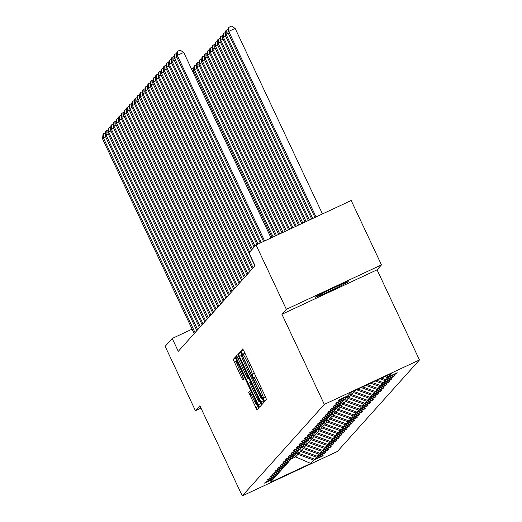 <?xml version="1.0" encoding="UTF-8"?>
<svg xmlns="http://www.w3.org/2000/svg" width="522" height="522" viewBox="0 0 522 522"><rect width="100%" height="100%" fill="white"/><g stroke="black" fill="none" stroke-linecap="round" stroke-linejoin="round"><path stroke-width="0.78" d="M263.747 399.819L264.693 401.464L266.461 399.493L265.437 396.779L244.028 351.286L242.678 348.937L240.91 350.908L242.567 354.451L242.802 354.197A8.946 0.731 -115 0 1 242.821 354.177A8.946 0.731 -115 0 1 247.141 361.687L248.922 365.478A8.946 0.731 -115 0 1 252.198 374.163L252.687 376.316L253.633 377.961L253.862 377.7A8.946 0.731 -115 0 1 253.881 377.687A8.946 0.731 -115 0 1 258.201 385.197L259.982 388.988A8.946 0.731 -115 0 1 263.258 397.666L263.747 399.819M348.252 281.789A18.224 0.633 154.8 0 0 348.285 281.71A18.224 0.633 154.8 0 0 332.201 288.581A18.224 0.633 154.8 0 0 315.34 297.162A18.224 0.633 154.8 0 0 315.308 297.233A18.224 0.633 154.8 0 0 331.392 290.363A18.224 0.633 154.8 0 0 348.252 281.789M248.635 392.205L257.013 410.024L258.977 407.839L257.953 405.124L235.2 357.283L233.23 359.475L241.51 377.602L242.86 379.951L243.702 379.011L239.083 368.649A7.478 0.613 -115 0 1 236.362 361.381A7.478 0.613 -115 0 1 239.97 367.658L254.064 397.614A7.478 0.613 -115 0 1 256.785 404.883A7.478 0.613 -115 0 1 253.177 398.599L249.477 391.265L248.635 392.205L249.803 391.657M199.867 405.777L195.437 410.71L165.148 346.34L172.214 338.458L178.27 351.332L255.043 265.711L248.987 252.837L256.048 244.955L286.343 309.331L281.919 314.27L324.325 404.393L242.273 495.9L199.867 405.777M260.83 401.92L262.175 404.269L264.145 402.077L263.121 399.363L240.361 351.521L238.397 353.714L239.422 356.422L260.83 401.92L263.401 400.72L264.106 402.123M261.561 404.955L259.597 407.147L258.246 404.798L236.838 359.306L235.813 356.591L236.655 355.658L246.691 376.447L248.041 378.796L248.602 378.169L237.83 354.347L261.561 404.955M195.437 410.71L200.97 408.126M281.919 314.27L377.054 269.828L381.478 264.895L286.343 309.331M381.478 264.895L351.189 200.52L256.048 244.955M273.411 478.446L273.176 479.105L264.563 483.124L265.411 482.184L274.024 478.159L275.818 476.162L267.199 480.181L268.047 479.235L276.66 475.216L278.454 473.213L269.841 477.238L270.69 476.292L279.303 472.273L281.097 470.27L272.484 474.296L273.326 473.35L281.939 469.33L283.733 467.327L275.12 471.353L275.968 470.407L284.581 466.381L286.376 464.384L277.763 468.404L278.604 467.464L287.224 463.438L289.012 461.441L280.399 465.461L281.247 464.521L289.86 460.495L291.654 458.492L283.041 462.518L283.89 461.572L292.503 457.553L294.297 455.549L285.678 459.575L286.526 458.629L295.139 454.61L296.933 452.607L288.32 456.633L289.168 455.686L297.781 451.661L299.576 449.664L290.963 453.683L291.805 452.744L300.418 448.718L302.212 446.721L293.599 450.74L294.447 449.801L303.06 445.775L304.855 443.772L296.242 447.798L297.083 446.852L305.696 442.832L307.491 440.829L298.878 444.855L299.726 443.909L308.339 439.889L310.133 437.886L301.52 441.912L302.362 440.966L310.981 436.94L312.769 434.943L304.156 438.963L305.005 438.023L313.618 433.997L315.412 432.001L306.799 436.02L307.647 435.08L316.26 431.055L318.055 429.051L309.435 433.077L310.283 432.131L318.896 428.112L320.691 426.109L312.078 430.135L312.926 429.188L321.539 425.169L323.333 423.166L314.72 427.192L315.562 426.246L324.175 422.22L325.969 420.223L317.356 424.249L318.205 423.303L326.818 419.277L328.612 417.28L319.999 421.3L320.841 420.36L329.454 416.334L331.248 414.337L322.635 418.357L323.483 417.417L332.096 413.391L333.891 411.388L325.278 415.414L326.12 414.468L334.739 410.449L336.527 408.445L327.914 412.471L328.762 411.525L337.375 407.506L339.169 405.503L330.556 409.529L331.405 408.582L340.018 404.557L341.812 402.56L333.193 406.579L334.041 405.64L342.654 401.614L344.448 399.617L335.835 403.637L336.683 402.697L345.296 398.671L347.091 396.668L338.478 400.694L339.32 399.748L347.933 395.728L350.928 392.387L391.559 373.413L388.564 376.753L397.177 372.728L396.328 373.674L387.716 377.693L385.921 379.696L394.534 375.67L393.692 376.616L385.073 380.636L383.285 382.639L391.898 378.613L391.05 379.559L382.437 383.585L380.642 385.582L389.255 381.562L388.407 382.502L379.794 386.528L378 388.525L386.619 384.505L385.771 385.445L377.158 389.471L375.364 391.474L383.977 387.448L383.128 388.394L374.515 392.413L372.721 394.417L381.334 390.391L380.492 391.337L371.879 395.356L370.085 397.359L378.698 393.334L377.85 394.28L369.237 398.306L367.442 400.302L376.055 396.283L375.214 397.222L366.601 401.248L364.806 403.245L373.419 399.226L372.571 400.165L363.958 404.191L362.164 406.194L370.777 402.168L369.935 403.114L361.315 407.134L359.527 409.137L368.141 405.111L367.292 406.057L358.679 410.077L356.885 412.08L365.498 408.054L364.65 409L356.037 413.026L354.242 415.023L362.862 411.003L362.014 411.943L353.401 415.969L351.606 417.965L360.219 413.946L359.371 414.886L350.758 418.912L348.964 420.908L357.577 416.889L356.735 417.835L348.122 421.854L346.327 423.857L354.94 419.832L354.092 420.778L345.479 424.797L343.685 426.8L352.298 422.774L351.456 423.72L342.837 427.74L341.049 429.743L349.662 425.717L348.813 426.663L340.2 430.689L338.406 432.686L347.019 428.666L346.171 429.606L337.558 433.632L335.763 435.629L344.383 431.609L343.535 432.549L334.922 436.575L333.127 438.578L341.74 434.552L340.892 435.498L332.279 439.517L330.485 441.521L339.098 437.495L338.256 438.441L329.643 442.46L327.849 444.463L336.462 440.438L335.613 441.384L327 445.41L325.206 447.406L333.819 443.387L332.977 444.326L324.364 448.352L322.57 450.349L331.183 446.33L330.335 447.269L321.722 451.295L319.927 453.298L328.54 449.272L327.699 450.218L319.079 454.238L317.291 456.241L325.904 452.215L325.056 453.161L316.443 457.181L314.649 459.184L323.262 455.158L322.413 456.104L313.8 460.13L310.805 463.464L270.181 482.445L273.176 479.105M324.325 404.393L419.466 359.952L337.414 451.465L242.273 495.9M299.641 449.475L300.555 451.413L298.76 453.416L297.886 451.55M298.76 453.416L314.649 459.184M300.555 451.413L316.443 457.181M276.053 475.496L275.818 476.162M302.284 446.532L303.191 448.47L301.403 450.466L300.522 448.607M301.403 450.466L317.291 456.241M303.191 448.47L319.079 454.238M278.696 472.554L278.454 473.213M304.92 443.589L305.833 445.527L304.039 447.524L303.165 445.657M304.039 447.524L319.927 453.298M305.833 445.527L321.722 451.295M281.332 469.611L281.097 470.27M307.562 440.64L308.476 442.578L306.682 444.581L305.801 442.715M306.682 444.581L322.57 450.349M308.476 442.578L324.364 448.352M283.975 466.668L283.733 467.327M310.198 437.697L311.112 439.635L309.318 441.638L308.443 439.772M309.318 441.638L325.206 447.406M311.112 439.635L327 445.41M286.611 463.725L286.376 464.384M312.841 434.754L313.755 436.692L311.96 438.695L311.079 436.829M311.96 438.695L327.849 444.463M313.755 436.692L329.643 442.46M289.253 460.782L289.012 461.441M315.477 431.811L316.391 433.749L314.596 435.746L313.722 433.886M314.596 435.746L330.485 441.521M316.391 433.749L332.279 439.517M291.889 457.833L291.654 458.492M318.12 428.869L319.033 430.807L317.239 432.803L316.358 430.937M317.239 432.803L333.127 438.578M319.033 430.807L334.922 436.575M294.532 454.89L294.297 455.549M320.762 425.919L321.669 427.857L319.875 429.86L319.001 427.994M319.875 429.86L335.763 435.629M321.669 427.857L337.558 433.632M297.168 451.948L296.933 452.607M323.399 422.977L324.312 424.915L322.518 426.918L321.643 425.052M322.518 426.918L338.406 432.686M324.312 424.915L340.2 430.689M299.811 449.005L299.576 449.664M326.041 420.034L326.948 421.972L325.16 423.975L324.279 422.109M325.16 423.975L341.049 429.743M326.948 421.972L342.837 427.74M302.453 446.062L302.212 446.721M328.677 417.091L329.591 419.029L327.796 421.026L326.922 419.166M327.796 421.026L343.685 426.8M329.591 419.029L345.479 424.797M305.089 443.113L304.855 443.772M331.32 414.148L332.233 416.086L330.439 418.083L329.558 416.223M330.439 418.083L346.327 423.857M332.233 416.086L348.122 421.854M307.732 440.17L307.491 440.829M333.956 411.199L334.87 413.143L333.075 415.14L332.201 413.274M333.075 415.14L348.964 420.908M334.87 413.143L350.758 418.912M310.368 437.227L310.133 437.886M336.599 408.256L337.512 410.194L335.718 412.197L334.837 410.331M335.718 412.197L351.606 417.965M337.512 410.194L353.401 415.969M313.011 434.284L312.769 434.943M339.235 405.313L340.148 407.251L338.354 409.255L337.48 407.388M338.354 409.255L354.242 415.023M340.148 407.251L356.037 413.026M315.647 431.342L315.412 432.001M341.877 402.371L342.791 404.309L340.997 406.312L340.116 404.446M340.997 406.312L356.885 412.08M342.791 404.309L358.679 410.077M318.289 428.392L318.055 429.051M344.52 399.428L345.427 401.366L343.633 403.362L342.758 401.503M343.633 403.362L359.527 409.137M345.427 401.366L361.315 407.134M320.932 425.45L320.691 426.109M347.156 396.479L348.07 398.423L346.275 400.42L345.401 398.554M346.275 400.42L362.164 406.194M348.07 398.423L363.958 404.191M323.568 422.507L323.333 423.166M349.831 393.614L350.712 395.474L348.918 397.477L348.037 395.611M348.918 397.477L364.806 403.245M350.712 395.474L366.601 401.248M326.211 419.564L325.969 420.223M352.859 391.487L353.348 392.531L351.554 394.534L350.68 392.668M351.554 394.534L367.442 400.302M353.348 392.531L369.237 398.306M328.847 416.621L328.612 417.28M355.319 390.339L354.197 391.591L353.916 390.991M354.197 391.591L370.085 397.359M356.513 389.777L371.879 395.356M331.49 413.672L331.248 414.337M358.02 389.073L372.721 394.417M361.211 387.585L374.515 392.413M334.126 410.729L333.891 411.388M362.718 386.88L375.364 391.474M365.915 385.386L377.158 389.471M336.768 407.786L336.527 408.445M367.423 384.681L378 388.525M370.613 383.194L379.794 386.528M339.404 404.844L339.169 405.503M372.121 382.489L380.642 385.582M375.318 380.995L382.437 383.585M342.047 401.901L341.812 402.56M376.825 380.29L383.285 382.639M380.016 378.802L385.073 380.636M344.69 398.958L344.448 399.617M381.523 378.098L385.921 379.696M384.714 376.603L387.716 377.693M347.326 396.009L347.091 396.668M386.221 375.905L388.564 376.753M377.054 269.828L419.466 359.952M192.116 329.167L172.214 338.458M291.243 458.955L295.628 456.907L297.912 454.355L296.998 452.417M294.656 454.832L295.628 456.907L310.805 463.464M297.912 454.355L313.8 460.13M396.12 373.223L396.328 373.674M393.477 376.166L393.692 376.616M390.841 379.109L391.05 379.559M388.198 382.052L388.407 382.502M385.556 385.001L385.771 385.445M382.92 387.944L383.128 388.394M380.277 390.887L380.492 391.337M377.641 393.829L377.85 394.28M374.998 396.772L375.214 397.222M372.362 399.715L372.571 400.165M369.72 402.664L369.935 403.114M367.083 405.607L367.292 406.057M364.441 408.55L364.65 409M361.798 411.493L362.014 411.943M359.162 414.435L359.371 414.886M356.519 417.385L356.735 417.835M353.883 420.327L354.092 420.778M351.241 423.27L351.456 423.72M348.605 426.213L348.813 426.663M345.962 429.156L346.171 429.606M343.326 432.105L343.535 432.549M340.683 435.048L340.892 435.498M338.041 437.991L338.256 438.441M335.405 440.933L335.613 441.384M332.762 443.876L332.977 444.326M330.126 446.819L330.335 447.269M327.483 449.768L327.699 450.218M324.847 452.711L325.056 453.161M322.204 455.654L322.413 456.104M262.501 398.808L263.401 400.72M241.007 352.467L241.98 355.201M262.298 398.743L242.789 356.911L241.843 355.267L241.601 355.534A8.946 0.731 -115 0 0 244.87 364.219L257.718 391.513A8.946 0.731 -115 0 0 262.031 399.023A8.946 0.731 -115 0 0 262.057 399.01L262.729 398.54M259.878 401.607L261.522 405M250.469 381.615L248.948 378.372M255.702 395.598A7.478 0.613 -115 0 0 259.31 401.875A7.478 0.613 -115 0 0 256.589 394.606L250.266 381.712L249.712 382.332L250.736 385.04L255.702 395.598M235.84 358.229L236.897 361.133M257.359 404.615L258.938 407.878M322.459 213.942L235.148 28.403L228.721 31.405L316.025 216.943M314.968 217.439L227.873 32.351L228.355 27.96L228.949 27.301L231.52 26.1L235.148 28.403M228.949 27.301L228.721 31.405L227.873 32.351M263.545 241.458L176.449 56.369L177.297 55.43L183.724 52.422L180.09 50.119L177.519 51.319L177.297 55.43L264.602 240.962M271.029 237.96L183.724 52.422M176.449 56.369L176.932 51.978L177.519 51.319M228.323 33.304L226.078 34.354L312.73 218.483M311.673 218.979L225.236 35.294L225.713 30.902L228.205 29.362M226.307 30.243L226.078 34.354L225.236 35.294M225.687 36.246L223.442 37.297L309.429 220.03M308.372 220.519L222.594 38.236L223.077 33.852L225.563 32.305M223.67 33.186L223.442 37.297L222.594 38.236M260.243 242.998L173.806 59.312L174.655 58.373L176.899 57.322M261.3 242.508L174.655 58.373L174.883 54.262L176.775 53.381M173.806 59.312L174.289 54.927L174.883 54.262M256.948 244.537L171.17 62.262L172.019 61.315L174.257 60.265M258.005 244.048L172.019 61.315L172.24 57.211L174.139 56.324M171.17 62.262L171.647 57.87L172.24 57.211M223.044 39.189L220.799 40.24L306.127 221.569M305.07 222.059L219.958 41.186L220.434 36.794L222.92 35.248M221.028 36.135L220.799 40.24L219.958 41.186M254.129 247.102L168.528 65.204L169.376 64.258L171.621 63.214M254.971 246.162L169.376 64.258L169.604 60.154L171.497 59.267M168.528 65.204L169.011 60.813L169.604 60.154M220.401 42.138L218.163 43.182L302.832 223.109M301.768 223.605L217.315 44.129L217.798 39.737L220.284 38.191M218.392 39.078L218.163 43.182L217.315 44.129M251.487 250.051L165.892 68.147L166.733 67.201L168.978 66.157M252.335 249.105L166.733 67.201L166.962 63.097L168.854 62.209M165.892 68.147L166.368 63.756L166.962 63.097M217.765 45.081L215.521 46.125L299.53 224.649M298.473 225.145L214.679 47.071L215.155 42.68L217.641 41.134M215.749 42.021L215.521 46.125L214.679 47.071M254.906 265.868L163.249 71.09L164.097 70.15L166.342 69.1M249.692 252.048L164.097 70.15L164.326 66.04L166.218 65.159M163.249 71.09L163.732 66.699L164.326 66.04M215.123 48.024L212.885 49.075L296.228 226.189M295.171 226.685L212.036 50.014L212.519 45.623L215.005 44.083M213.107 44.964L212.885 49.075L212.036 50.014M252.263 268.81L160.613 74.033L161.455 73.093L163.699 72.043M253.111 267.864L161.455 73.093L161.683 68.982L163.575 68.101M160.613 74.033L161.089 69.648L161.683 68.982M212.487 50.967L210.242 52.017L292.927 227.736M291.87 228.225L209.394 52.957L209.877 48.572L212.363 47.026M210.47 47.907L210.242 52.017L209.394 52.957M249.627 271.753L157.97 76.982L158.819 76.036L161.057 74.985M250.469 270.814L158.819 76.036L159.04 71.932L160.939 71.044M157.97 76.982L158.453 72.591L159.04 71.932M209.844 53.91L207.606 54.96L289.632 229.275M288.575 229.771L206.758 55.906L207.241 51.515L209.727 49.968M207.828 50.856L207.606 54.96L206.758 55.906M246.984 274.696L155.334 79.925L156.176 78.979L158.42 77.935M247.833 273.756L156.176 78.979L156.404 74.874L158.296 73.987M155.334 79.925L155.81 75.533L156.404 74.874M207.208 56.859L204.963 57.903L286.33 230.815M285.273 231.311L204.115 58.849L204.598 54.458L207.084 52.911M205.192 53.799L204.963 57.903L204.115 58.849M204.565 59.802L202.321 60.846L283.028 232.355M281.971 232.851L201.479 61.792L201.955 57.4L204.441 55.854M202.549 56.741L202.321 60.846L201.479 61.792M201.929 62.744L199.685 63.795L279.727 233.895M278.67 234.391L198.836 64.735L199.319 60.343L201.805 58.803M199.913 59.684L199.685 63.795L198.836 64.735M199.287 65.687L197.042 66.738L276.432 235.442M275.375 235.931L196.2 67.677L196.677 63.292L199.163 61.746M197.27 62.627L197.042 66.738L196.2 67.677M196.644 68.63L194.406 69.68L273.13 236.981M272.073 237.477L193.558 70.62L194.04 66.235L196.526 64.689M194.628 65.576L194.406 69.68L193.558 70.62M194.008 71.579L192.964 72.062M191.535 69.028L193.884 67.632M191.92 69.837L191.992 68.519M244.348 277.645L152.692 82.867L153.54 81.921L155.778 80.877M245.19 276.699L153.54 81.921L153.762 77.817L155.66 76.93M152.692 82.867L153.174 78.476L153.762 77.817M241.706 280.588L150.049 85.81L150.897 84.871L153.142 83.82M242.554 279.642L150.897 84.871L151.126 80.76L153.018 79.879M150.049 85.81L150.532 81.419L151.126 80.76M239.069 283.531L147.413 88.753L148.261 87.813L150.499 86.763M239.911 282.585L148.261 87.813L148.483 83.703L150.382 82.822M147.413 88.753L147.889 84.368L148.483 83.703M236.427 286.474L144.77 91.696L145.618 90.756L147.863 89.706M237.275 285.534L145.618 90.756L145.847 86.652L147.739 85.765M144.77 91.696L145.253 87.311L145.847 86.652M233.784 289.416L142.134 94.645L142.976 93.699L145.22 92.655M234.632 288.477L142.976 93.699L143.204 89.595L145.096 88.707M142.134 94.645L142.61 90.254L143.204 89.595M231.148 292.366L139.491 97.588L140.34 96.642L142.578 95.598M231.996 291.42L140.34 96.642L140.568 92.538L142.46 91.65M139.491 97.588L139.974 93.197L140.568 92.538M228.505 295.308L136.855 100.531L137.697 99.585L139.942 98.541M229.354 294.362L137.697 99.585L137.925 95.48L139.818 94.593M136.855 100.531L137.332 96.139L137.925 95.48M225.869 298.251L134.213 103.473L135.061 102.534L137.299 101.483M226.711 297.305L135.061 102.534L135.283 98.423L137.182 97.542M134.213 103.473L134.696 99.082L135.283 98.423M223.227 301.194L131.577 106.416L132.418 105.477L134.663 104.426M224.075 300.254L132.418 105.477L132.647 101.366L134.539 100.485M131.577 106.416L132.053 102.031L132.647 101.366M220.591 304.137L128.934 109.366L129.782 108.419L132.02 107.375M221.432 303.197L129.782 108.419L130.004 104.315L131.903 103.428M128.934 109.366L129.417 104.974L130.004 104.315M217.948 307.086L126.291 112.308L127.14 111.362L129.384 110.318M218.796 306.14L127.14 111.362L127.368 107.258L129.26 106.371M126.291 112.308L126.774 107.917L127.368 107.258M215.305 310.029L123.655 115.251L124.497 114.305L126.742 113.261M216.154 309.083L124.497 114.305L124.725 110.201L126.624 109.313M123.655 115.251L124.132 110.86L124.725 110.201M212.669 312.972L121.013 118.194L121.861 117.254L124.105 116.204M213.518 312.025L121.861 117.254L122.089 113.144L123.982 112.263M121.013 118.194L121.495 113.803L122.089 113.144M210.027 315.914L118.377 121.137L119.218 120.197L121.463 119.146M210.875 314.968L119.218 120.197L119.447 116.086L121.339 115.205M118.377 121.137L118.853 116.752L119.447 116.086M207.391 318.857L115.734 124.086L116.582 123.14L118.82 122.089M208.232 317.918L116.582 123.14L116.811 119.036L118.703 118.148M115.734 124.086L116.217 119.695L116.811 119.036M204.748 321.8L113.098 127.029L113.94 126.083L116.184 125.039M205.596 320.86L113.94 126.083L114.168 121.978L116.06 121.091M113.098 127.029L113.574 122.637L114.168 121.978M202.112 324.749L110.455 129.971L111.303 129.025L113.542 127.981M202.954 323.803L111.303 129.025L111.525 124.921L113.424 124.034M110.455 129.971L110.938 125.58L111.525 124.921M199.469 327.692L107.813 132.914L108.661 131.975L110.905 130.924M200.317 326.746L108.661 131.975L108.889 127.864L110.781 126.983M107.813 132.914L108.295 128.523L108.889 127.864M196.833 330.635L105.176 135.857L106.025 134.917L108.263 133.867M197.675 329.689L106.025 134.917L106.247 130.807L108.145 129.926M105.176 135.857L105.653 131.472L106.247 130.807M194.191 333.578L102.534 138.806L103.382 137.86L105.627 136.81M195.039 332.638L103.382 137.86L103.61 133.756L105.503 132.869M102.534 138.806L103.017 134.415L103.61 133.756M265.385 396.674L263.258 397.666M261.45 388.303L259.982 388.988M259.662 384.512L258.201 385.197M255.989 376.708L253.907 377.68M254.384 373.289L251.969 374.418M254.325 373.165L252.198 374.163M250.39 364.8L248.922 365.478M248.602 361.002L247.141 361.687M242.821 354.177L244.929 353.192L242.847 354.17M243.278 349.805L240.91 350.908M265.444 396.792L263.029 397.921M241.797 355.312L239.422 356.422M240.968 352.513L238.397 353.714M242.273 355.064L241.849 355.267L242.273 355.064M260.817 403.597L258.246 404.798M238.3 358.621L236.838 359.306M236.988 356.043L235.813 356.591M248.041 378.796L249.242 378.235L248.048 378.789M249.098 377.941L248.602 378.169M250.762 381.478L250.279 381.706L250.762 381.478M242.965 376.923L241.51 377.602M236.825 360.983L234.254 362.183M235.8 358.275L233.23 359.475M258.233 406.481L255.663 407.682M251.121 394.234L249.653 394.919M255.989 376.701L253.881 377.687M260.171 401.47L259.31 401.875M257.653 404.478L256.785 404.883M237.19 360.996L236.362 361.381"/></g></svg>
